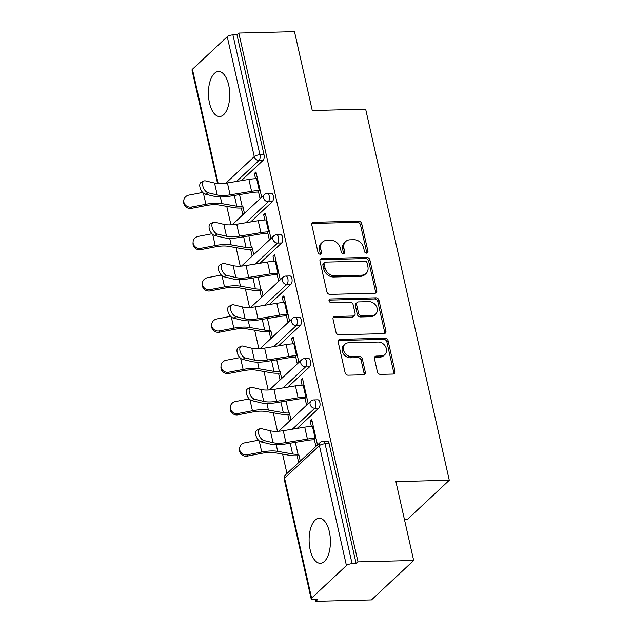 <?xml version="1.0" encoding="UTF-8"?>
<svg xmlns="http://www.w3.org/2000/svg" width="633" height="633" viewBox="0 0 633 633"><rect width="100%" height="100%" fill="white"/><g stroke="black" fill="none" stroke-linecap="round" stroke-linejoin="round"><path stroke-width="0.95" d="M366.602 253.168A1.986 1.614 46.9 0 0 367.939 251.301L361.72 223.702A2.833 2.303 46.9 0 0 358.634 221.162L313.723 222.302A2.833 2.303 46.9 0 0 312.378 222.824A2.833 2.303 46.9 0 0 311.816 224.96L318.035 252.567A1.986 1.614 46.9 0 0 321.524 252.48L320.725 248.904A9.068 7.367 46.9 0 1 322.514 242.075A9.068 7.367 46.9 0 1 326.834 240.39L330.576 240.295A9.068 7.367 46.9 0 1 340.435 248.405L341.242 251.981A1.986 1.614 46.9 0 0 344.732 251.887L343.925 248.318A9.068 7.367 46.9 0 1 345.721 241.489A9.068 7.367 46.9 0 1 350.041 239.804L353.784 239.709A9.068 7.367 46.9 0 1 363.643 247.82L364.442 251.388A1.986 1.614 46.9 0 0 366.602 253.168M366.729 253.16A1.986 1.614 46.9 0 0 366.705 252.456L360.486 224.85A2.833 2.303 46.9 0 0 357.408 222.318L312.496 223.449A2.833 2.303 46.9 0 0 311.895 223.544M320.322 254.331A1.986 1.614 46.9 0 0 320.298 253.627L319.491 250.051L320.725 248.904M343.529 253.746A1.986 1.614 46.9 0 0 343.505 253.042L342.698 249.465L343.925 248.318M329.366 531.831A22.519 10.658 -91.4 0 0 319.198 518.292A22.519 10.658 -91.4 0 0 310.17 549.768A22.519 10.658 -91.4 0 0 320.338 563.307A22.519 10.658 -91.4 0 0 329.366 531.831M228.679 85.036A22.519 10.658 -91.4 0 0 218.512 71.497A22.519 10.658 -91.4 0 0 209.483 102.973A22.519 10.658 -91.4 0 0 219.651 116.512A22.519 10.658 -91.4 0 0 228.679 85.036M377.41 371.848A2.833 2.303 46.9 0 0 380.496 374.38L393.093 374.063A2.833 2.303 46.9 0 0 394.446 373.533A2.833 2.303 46.9 0 0 395 371.397L388.092 340.744A2.833 2.303 46.9 0 0 385.014 338.204L340.103 339.343A2.833 2.303 46.9 0 0 338.75 339.874A2.833 2.303 46.9 0 0 338.188 342.002L345.096 372.663A2.833 2.303 46.9 0 0 348.182 375.195L363.397 374.815A2.833 2.303 46.9 0 0 364.75 374.285A2.833 2.303 46.9 0 0 365.312 372.149L362.353 359.03A2.833 2.303 46.9 0 0 359.275 356.498L351.726 356.688A7.58 6.156 46.9 0 1 344.289 352.035A7.58 6.156 46.9 0 1 344.985 344.202A7.58 6.156 46.9 0 1 348.593 342.785L378.162 342.042A7.58 6.156 46.9 0 1 385.6 346.694A7.58 6.156 46.9 0 1 384.904 354.527A7.58 6.156 46.9 0 1 381.295 355.936L376.366 356.062A2.833 2.303 46.9 0 0 375.013 356.593A2.833 2.303 46.9 0 0 374.459 358.721L377.41 371.848M238.823 33.058L294.495 31.65L312.267 110.53L365.652 109.177L449.28 480.273L395.902 481.618L413.673 560.498L358.001 561.906L238.823 33.058L236.979 34.783L232.912 34.886L259.934 154.792L264.001 154.689L236.979 34.783M374.886 293.261A2.833 2.303 46.9 0 0 376.231 292.731A2.833 2.303 46.9 0 0 376.793 290.602L369.886 259.941A2.833 2.303 46.9 0 0 366.808 257.409L321.888 258.541A2.833 2.303 46.9 0 0 320.543 259.071A2.833 2.303 46.9 0 0 319.981 261.207L326.889 291.86A2.833 2.303 46.9 0 0 329.975 294.4L374.886 293.261M378.993 300.343L385.901 331.004A2.833 2.303 46.9 0 1 385.339 333.132A2.833 2.303 46.9 0 1 383.986 333.662L339.074 334.794A2.833 2.303 46.9 0 1 335.996 332.262L333.037 319.143A2.833 2.303 46.9 0 1 333.599 317.006A2.833 2.303 46.9 0 1 334.944 316.476L353.167 316.017A2.833 2.303 46.9 0 0 354.512 315.495A2.833 2.303 46.9 0 0 355.073 313.359L353.111 304.655A2.833 2.303 46.9 0 0 350.033 302.123L331.067 302.598A1.986 1.614 46.9 0 1 330.244 298.966L375.907 297.811A2.833 2.303 46.9 0 1 378.993 300.343L377.759 301.49L384.666 332.151L385.901 331.004M404.495 519.78L407.066 519.717L449.28 480.273M217.562 183.507L192.005 70.105A4.328 1.48 -12.7 0 1 192.416 69.25L227.247 36.706A4.328 1.48 -12.7 0 1 232.912 34.886M413.673 560.498L371.46 599.942L315.788 601.35L315.408 599.68M358.001 561.906L356.157 563.631L352.09 563.734A4.328 1.48 167.3 0 0 346.433 565.554L311.602 598.098A4.328 1.48 167.3 0 0 311.191 598.953A4.328 1.48 167.3 0 0 313.564 599.728L317.631 599.625L315.788 601.35M286.971 473.5L282.603 454.106M277.468 431.31L273.298 412.811M268.163 390.015L263.993 371.524M258.857 348.728L254.688 330.228M249.552 307.432L245.382 288.941M240.247 266.145L236.077 247.645M230.942 224.85L226.772 206.358M256.294 173.402L254.371 173.458L255.969 171.962L261.635 197.108L260.036 198.604L258.232 190.604M241.3 208.028L242.803 214.698L244.409 213.202L242.906 206.532M254.371 173.458L255.55 178.696M318.882 408.127L314.815 408.23A4.328 2.049 88.6 0 0 315.764 402.541A4.328 2.049 -91.4 0 0 313.81 399.929L317.877 399.827A4.328 2.049 88.6 0 1 319.831 402.438A4.328 2.049 88.6 0 1 318.882 408.127L297.178 428.406M346.433 565.554L319.412 445.648A4.328 1.48 167.3 0 1 325.069 443.828A4.328 2.049 -91.4 0 0 323.115 441.225L327.182 441.122A4.328 2.049 88.6 0 1 329.136 443.725L325.069 443.828L352.09 563.734M356.157 563.631L329.136 443.725M264.001 154.689A4.328 2.049 88.6 0 1 263.043 160.378L241.347 180.658M287.833 414.48L289.336 421.159L290.935 419.663L289.431 412.993M302.076 385.149L300.897 379.911L302.495 378.415L308.168 403.561L306.562 405.057L304.766 397.057M300.271 325.544L296.204 325.647A4.328 2.049 88.6 0 0 297.154 319.958A4.328 2.049 -91.4 0 0 295.2 317.355L299.267 317.252A4.328 2.049 88.6 0 1 301.221 319.855A4.328 2.049 88.6 0 1 300.271 325.544L278.567 345.824M269.223 331.898L270.726 338.576L272.325 337.08L270.821 330.41M283.465 302.566L282.286 297.328L283.885 295.833L289.558 320.978L287.952 322.474L286.156 314.474M281.661 242.961L277.594 243.064A4.328 2.049 88.6 0 0 278.544 237.375A4.328 2.049 -91.4 0 0 276.589 234.772L280.656 234.669A4.328 2.049 88.6 0 1 282.611 237.272A4.328 2.049 88.6 0 1 281.661 242.961L259.957 263.241M250.605 249.315L252.116 255.993L253.714 254.498L252.211 247.827M264.855 219.983L263.676 214.745L265.274 213.25L270.94 238.396L269.341 239.891L267.537 231.892M272.348 201.674L268.281 201.777A4.328 2.049 88.6 0 0 269.239 196.08A4.328 2.049 -91.4 0 0 267.284 193.476L271.351 193.374A4.328 2.049 88.6 0 1 273.306 195.977A4.328 2.049 88.6 0 1 272.348 201.674L250.652 221.946M274.16 261.279L272.981 256.041L274.58 254.545L280.245 279.691L278.647 281.179L276.85 273.187M259.91 290.61L261.421 297.281L263.019 295.785L261.516 289.115M290.966 284.257L286.899 284.359A4.328 2.049 88.6 0 0 287.849 278.662A4.328 2.049 -91.4 0 0 285.894 276.059L289.961 275.956A4.328 2.049 88.6 0 1 291.916 278.56A4.328 2.049 88.6 0 1 290.966 284.257L269.262 304.528M292.77 343.861L291.591 338.623L293.19 337.128L298.863 362.274L297.257 363.761L295.461 355.77M278.528 373.193L280.031 379.863L281.63 378.368L280.126 371.698M309.577 366.839L305.51 366.942A4.328 2.049 88.6 0 0 306.459 361.245A4.328 2.049 -91.4 0 0 304.505 358.642L308.572 358.539A4.328 2.049 88.6 0 1 310.526 361.142A4.328 2.049 88.6 0 1 309.577 366.839L287.873 387.111M311.381 426.444L310.202 421.206L311.8 419.711L317.473 444.849L315.867 446.344L314.071 438.353M297.138 455.776L298.641 462.446L300.24 460.951L298.736 454.28M263.676 214.745L265.599 214.698M272.981 256.041L274.904 255.985M282.286 297.328L284.217 297.281M291.591 338.623L293.522 338.568M300.897 379.911L302.827 379.863M310.202 421.206L312.132 421.151M345.721 241.489L344.494 242.645A9.068 7.367 46.9 0 0 342.698 249.465M322.514 242.075L321.287 243.23A9.068 7.367 46.9 0 0 319.491 250.051M375.488 293.166A2.833 2.303 46.9 0 0 375.567 291.75L368.651 261.089A2.833 2.303 46.9 0 0 365.573 258.557L320.662 259.696A2.833 2.303 46.9 0 0 320.061 259.791M367.037 262.885A1.986 1.614 46.9 0 0 364.877 261.113L325.457 262.109A1.986 1.614 46.9 0 0 324.12 263.977L324.966 267.743A9.068 7.367 46.9 0 0 334.825 275.853L361.775 275.173A9.068 7.367 46.9 0 0 366.088 273.48A9.068 7.367 46.9 0 0 367.884 266.659L367.037 262.885M324.507 262.481L323.281 263.629A1.986 1.614 46.9 0 0 322.885 265.124L324.12 263.977M366.088 273.48L364.861 274.635A9.068 7.367 46.9 0 1 360.541 276.32L333.599 277.001A9.068 7.367 46.9 0 1 323.74 268.89L322.885 265.124M384.587 333.567A2.833 2.303 46.9 0 0 384.666 332.151M354.512 315.495L353.277 316.642A2.833 2.303 46.9 0 1 351.932 317.173L333.718 317.631A2.833 2.303 46.9 0 0 333.116 317.726M377.759 301.49A2.833 2.303 46.9 0 0 374.681 298.958L329.018 300.113A1.986 1.614 46.9 0 0 328.891 300.121M372.062 315.543A7.58 6.156 46.9 0 0 375.67 314.126A7.58 6.156 46.9 0 0 376.366 306.293A7.58 6.156 46.9 0 0 368.928 301.64L358.515 301.901A2.833 2.303 46.9 0 0 357.162 302.432A2.833 2.303 46.9 0 0 356.601 304.568L358.563 313.272A2.833 2.303 46.9 0 0 361.649 315.804L372.062 315.543L370.835 316.69A7.58 6.156 46.9 0 0 374.443 315.281L375.67 314.126M357.162 302.432L355.936 303.587A2.833 2.303 46.9 0 0 355.374 305.715L356.601 304.568M370.835 316.69L360.414 316.959A2.833 2.303 46.9 0 1 357.336 314.419L355.374 305.715M384.904 354.527L383.669 355.675A7.58 6.156 46.9 0 1 380.061 357.091L375.132 357.21A2.833 2.303 46.9 0 0 374.538 357.313M344.985 344.202L343.751 345.349A7.58 6.156 46.9 0 0 343.054 353.182A7.58 6.156 46.9 0 0 350.492 357.835L351.726 356.688M363.999 374.712A2.833 2.303 46.9 0 0 364.078 373.304L361.126 360.177A2.833 2.303 46.9 0 0 358.041 357.645L350.492 357.835M393.694 373.968A2.833 2.303 46.9 0 0 393.773 372.552L386.866 341.891A2.833 2.303 46.9 0 0 383.78 339.359L338.869 340.491A2.833 2.303 46.9 0 0 338.267 340.594M202.679 192.464L188.927 195.106A6.496 6.077 2.6 0 0 183.776 200.764A6.496 6.077 2.6 0 0 191.609 207.015L191.546 208.336L205.844 205.59A19.338 6.599 -12.7 0 1 213.78 204.696A19.338 6.599 -12.7 0 1 219.216 205.029L234.115 207.648A23.097 7.881 167.3 0 0 240.611 208.043L243.23 207.98M239.416 194.64A19.338 6.599 -12.7 0 0 239.527 194.64L242.21 206.548A19.338 6.599 -12.7 0 1 236.774 206.216L221.866 203.604A23.097 7.881 167.3 0 0 215.378 203.201A23.097 7.881 167.3 0 0 205.907 204.269L191.609 207.015M191.546 208.336A6.496 6.077 -177.4 0 1 183.72 202.085L183.776 200.764M257.473 178.633L256.634 178.656A23.097 7.881 -12.7 0 0 248.896 179.416L227.421 182.945A19.338 6.599 167.3 0 1 220.941 183.586A19.338 6.599 167.3 0 1 214.54 183.048L205.488 180.896A6.496 3.489 63.9 0 0 203.976 181.014A6.496 3.489 63.9 0 0 203.169 187.146A6.496 3.489 63.9 0 0 208.17 192.804L217.222 194.964A19.338 6.599 167.3 0 0 223.623 195.494A19.338 6.599 167.3 0 0 230.103 194.861L251.586 191.324A23.097 7.881 -12.7 0 1 259.316 190.565L260.163 190.541M258.557 192.036L257.718 192.06A19.338 6.599 167.3 0 0 251.238 192.693L229.755 196.23A23.097 7.881 -12.7 0 1 222.025 196.99A23.097 7.881 -12.7 0 1 214.381 196.349L205.329 194.196A6.496 3.489 -116.1 0 1 200.329 188.539A6.496 3.489 -116.1 0 1 201.128 182.407L203.976 181.014M211.984 233.759L198.232 236.394A6.496 6.077 2.6 0 0 193.081 242.059A6.496 6.077 2.6 0 0 200.914 248.31L200.851 249.631L215.149 246.886A19.338 6.599 -12.7 0 1 223.085 245.984A19.338 6.599 -12.7 0 1 228.521 246.324L243.42 248.935A23.097 7.881 167.3 0 0 249.916 249.339L252.535 249.267M248.722 235.935A19.338 6.599 -12.7 0 0 248.832 235.927L251.515 247.843A19.338 6.599 -12.7 0 1 246.079 247.503L231.172 244.892A23.097 7.881 167.3 0 0 224.683 244.488A23.097 7.881 167.3 0 0 215.212 245.564L200.914 248.31M200.851 249.631A6.496 6.077 -177.4 0 1 193.025 243.381L193.081 242.059M221.289 275.046L207.537 277.689A6.496 6.077 2.6 0 0 202.386 283.347A6.496 6.077 2.6 0 0 210.219 289.598L210.156 290.919L224.454 288.173A19.338 6.599 -12.7 0 1 232.39 287.279A19.338 6.599 -12.7 0 1 237.826 287.611L252.733 290.231A23.097 7.881 167.3 0 0 259.221 290.626L261.84 290.563M258.027 277.222A19.338 6.599 -12.7 0 0 258.137 277.222L260.82 289.131A19.338 6.599 -12.7 0 1 255.384 288.798L240.477 286.187A23.097 7.881 167.3 0 0 233.988 285.784A23.097 7.881 167.3 0 0 224.517 286.852L210.219 289.598M210.156 290.919A6.496 6.077 -177.4 0 1 202.331 284.668L202.386 283.347M230.594 316.342L216.842 318.977A6.496 6.077 2.6 0 0 211.691 324.642A6.496 6.077 2.6 0 0 219.524 330.893L219.461 332.214L233.759 329.469A19.338 6.599 -12.7 0 1 241.695 328.567A19.338 6.599 -12.7 0 1 247.131 328.907L262.038 331.518A23.097 7.881 167.3 0 0 268.527 331.921L271.146 331.85M267.332 318.518A19.338 6.599 -12.7 0 0 267.442 318.51L270.125 330.426A19.338 6.599 -12.7 0 1 264.689 330.086L249.782 327.475A23.097 7.881 167.3 0 0 243.294 327.071A23.097 7.881 167.3 0 0 233.822 328.147L219.524 330.893M219.461 332.214A6.496 6.077 -177.4 0 1 211.636 325.955L211.691 324.642M239.899 357.629L226.147 360.272A6.496 6.077 2.6 0 0 221.004 365.929A6.496 6.077 2.6 0 0 228.829 372.18L228.766 373.502L243.064 370.756A19.338 6.599 -12.7 0 1 251 369.862A19.338 6.599 -12.7 0 1 256.436 370.194L271.343 372.805A23.097 7.881 167.3 0 0 277.832 373.209L280.451 373.146M276.637 359.805A19.338 6.599 -12.7 0 0 276.748 359.805L279.43 371.713A19.338 6.599 -12.7 0 1 273.994 371.381L259.087 368.77A23.097 7.881 167.3 0 0 252.599 368.366A23.097 7.881 167.3 0 0 243.127 369.435L228.829 372.18M228.766 373.502A6.496 6.077 -177.4 0 1 220.941 367.251L221.004 365.929M249.204 398.925L235.452 401.559A6.496 6.077 2.6 0 0 230.309 407.225A6.496 6.077 2.6 0 0 238.135 413.476L238.079 414.797L252.369 412.051A19.338 6.599 -12.7 0 1 260.305 411.149A19.338 6.599 -12.7 0 1 265.741 411.49L280.648 414.101A23.097 7.881 167.3 0 0 287.137 414.504L289.756 414.433M285.942 401.1A19.338 6.599 -12.7 0 0 286.053 401.093L288.735 413.009A19.338 6.599 -12.7 0 1 283.299 412.669L268.392 410.057A23.097 7.881 167.3 0 0 261.904 409.654A23.097 7.881 167.3 0 0 252.432 410.73L238.135 413.476M238.079 414.797A6.496 6.077 -177.4 0 1 230.246 408.538L230.309 407.225M266.778 219.92L265.939 219.944A23.097 7.881 -12.7 0 0 258.201 220.703L236.726 224.24A19.338 6.599 167.3 0 1 230.246 224.873A19.338 6.599 167.3 0 1 223.845 224.343L214.793 222.183A6.496 3.489 63.9 0 0 213.281 222.31A6.496 3.489 63.9 0 0 212.474 228.434A6.496 3.489 63.9 0 0 217.475 234.099L226.527 236.251A19.338 6.599 167.3 0 0 232.928 236.789A19.338 6.599 167.3 0 0 239.409 236.149L260.891 232.62A23.097 7.881 -12.7 0 1 268.621 231.852L269.468 231.836M267.862 233.332L267.023 233.348A19.338 6.599 167.3 0 0 260.543 233.988L239.06 237.517A23.097 7.881 -12.7 0 1 231.33 238.285A23.097 7.881 -12.7 0 1 223.686 237.644L214.634 235.492A6.496 3.489 -116.1 0 1 209.634 229.826A6.496 3.489 -116.1 0 1 210.441 223.702L213.281 222.31M276.083 261.215L275.244 261.239A23.097 7.881 -12.7 0 0 267.506 261.999L246.031 265.528A19.338 6.599 167.3 0 1 239.551 266.169A19.338 6.599 167.3 0 1 233.15 265.631L224.098 263.478A6.496 3.489 63.9 0 0 222.587 263.597A6.496 3.489 63.9 0 0 221.779 269.729A6.496 3.489 63.9 0 0 226.78 275.387L235.832 277.547A19.338 6.599 167.3 0 0 242.233 278.077A19.338 6.599 167.3 0 0 248.714 277.444L270.196 273.907A23.097 7.881 -12.7 0 1 277.927 273.147L278.773 273.124M277.167 274.619L276.328 274.643A19.338 6.599 167.3 0 0 269.848 275.276L248.365 278.813A23.097 7.881 -12.7 0 1 240.635 279.572A23.097 7.881 -12.7 0 1 232.991 278.931L223.94 276.779A6.496 3.489 -116.1 0 1 218.939 271.122A6.496 3.489 -116.1 0 1 219.746 264.99L222.587 263.597M285.388 302.503L284.549 302.527A23.097 7.881 -12.7 0 0 276.819 303.286L255.336 306.823A19.338 6.599 167.3 0 1 248.856 307.456A19.338 6.599 167.3 0 1 242.455 306.926L233.403 304.766A6.496 3.489 63.9 0 0 231.892 304.892A6.496 3.489 63.9 0 0 231.085 311.017A6.496 3.489 63.9 0 0 236.085 316.682L245.137 318.834A19.338 6.599 167.3 0 0 251.538 319.372A19.338 6.599 167.3 0 0 258.019 318.731L279.501 315.202A23.097 7.881 -12.7 0 1 287.232 314.435L288.078 314.419M286.472 315.914L285.633 315.93A19.338 6.599 167.3 0 0 279.153 316.571L257.678 320.1A23.097 7.881 -12.7 0 1 249.94 320.868A23.097 7.881 -12.7 0 1 242.297 320.227L233.245 318.075A6.496 3.489 -116.1 0 1 228.244 312.409A6.496 3.489 -116.1 0 1 229.051 306.285L231.892 304.892M294.693 343.798L293.854 343.822A23.097 7.881 -12.7 0 0 286.124 344.581L264.641 348.11A19.338 6.599 167.3 0 1 258.161 348.751A19.338 6.599 167.3 0 1 251.76 348.213L242.708 346.061A6.496 3.489 63.9 0 0 241.197 346.18A6.496 3.489 63.9 0 0 240.39 352.312A6.496 3.489 63.9 0 0 245.39 357.969L254.442 360.13A19.338 6.599 167.3 0 0 260.843 360.66A19.338 6.599 167.3 0 0 267.324 360.027L288.806 356.49A23.097 7.881 -12.7 0 1 296.537 355.73L297.383 355.706M295.777 357.202L294.938 357.226A19.338 6.599 167.3 0 0 288.458 357.859L266.984 361.396A23.097 7.881 -12.7 0 1 259.245 362.155A23.097 7.881 -12.7 0 1 251.602 361.514L242.55 359.362A6.496 3.489 -116.1 0 1 237.549 353.705A6.496 3.489 -116.1 0 1 238.356 347.572L241.197 346.18M303.998 385.086L303.16 385.109A23.097 7.881 -12.7 0 0 295.429 385.869L273.947 389.406A19.338 6.599 167.3 0 1 267.466 390.039A19.338 6.599 167.3 0 1 261.065 389.509L252.013 387.349A6.496 3.489 63.9 0 0 250.502 387.475A6.496 3.489 63.9 0 0 249.695 393.599A6.496 3.489 63.9 0 0 254.695 399.265L263.747 401.417A19.338 6.599 167.3 0 0 270.149 401.955A19.338 6.599 167.3 0 0 276.629 401.314L298.111 397.785A23.097 7.881 -12.7 0 1 305.842 397.018L306.689 397.002M305.082 398.497L304.244 398.513A19.338 6.599 167.3 0 0 297.763 399.154L276.289 402.683A23.097 7.881 -12.7 0 1 268.55 403.45A23.097 7.881 -12.7 0 1 260.907 402.81L251.855 400.649A6.496 3.489 -116.1 0 1 246.854 394.992A6.496 3.489 -116.1 0 1 247.661 388.868L250.502 387.475M258.509 440.212L244.757 442.855A6.496 6.077 2.6 0 0 239.614 448.512A6.496 6.077 2.6 0 0 247.44 454.763L247.384 456.084L261.674 453.339A19.338 6.599 -12.7 0 1 269.611 452.445A19.338 6.599 -12.7 0 1 275.046 452.777L289.954 455.388A23.097 7.881 167.3 0 0 296.442 455.792L299.061 455.728M295.247 442.388A19.338 6.599 -12.7 0 0 295.358 442.388L298.04 454.296A19.338 6.599 -12.7 0 1 292.604 453.964L277.697 451.353A23.097 7.881 167.3 0 0 271.209 450.949A23.097 7.881 167.3 0 0 261.738 452.017L247.44 454.763M247.384 456.084A6.496 6.077 -177.4 0 1 239.551 449.834L239.614 448.512M313.311 426.381L312.465 426.405A23.097 7.881 -12.7 0 0 304.734 427.164L283.252 430.693A19.338 6.599 167.3 0 1 276.771 431.334A19.338 6.599 167.3 0 1 270.37 430.796L261.318 428.644A6.496 3.489 63.9 0 0 259.807 428.763A6.496 3.489 63.9 0 0 259 434.895A6.496 3.489 63.9 0 0 264.001 440.552L273.052 442.712A19.338 6.599 167.3 0 0 279.454 443.242A19.338 6.599 167.3 0 0 285.934 442.609L307.416 439.073A23.097 7.881 -12.7 0 1 315.147 438.313L315.994 438.289M314.395 439.785L313.549 439.808A19.338 6.599 167.3 0 0 307.068 440.441L285.594 443.978A23.097 7.881 -12.7 0 1 277.855 444.738A23.097 7.881 -12.7 0 1 270.212 444.097L261.16 441.945A6.496 3.489 -116.1 0 1 256.159 436.287A6.496 3.489 -116.1 0 1 256.966 430.155L259.807 428.763M366.705 252.456L367.939 251.301M320.298 253.627L321.524 252.48M343.505 253.042L344.732 251.887M192.416 69.25L218.179 183.546M225.831 183.182L254.268 156.612L227.247 36.706M263.043 160.378L258.976 160.481A4.328 3.513 46.9 0 1 254.268 156.612A4.328 1.48 -12.7 0 1 259.934 154.792A4.328 2.049 88.6 0 1 258.976 160.481L236.544 181.449M323.115 441.225A4.328 4.328 0 0 0 320.266 442.388A4.328 3.513 -133.1 0 0 319.412 445.648L284.581 478.192L311.602 598.098M320.266 442.388L285.436 474.932A4.328 3.513 -133.1 0 0 284.581 478.192A4.328 1.48 167.3 0 0 284.17 479.054L311.191 598.953M245.849 222.737L268.281 201.777A4.328 3.513 46.9 0 1 263.573 197.9A4.328 3.513 -133.1 0 1 264.436 194.64L232.176 224.778M276.589 234.772A4.328 4.328 0 0 0 273.741 235.935A4.328 3.513 -133.1 0 0 272.886 239.195A4.328 3.513 46.9 0 0 277.594 243.064L255.154 264.032M285.894 276.059A4.328 4.328 0 0 0 283.046 277.222A4.328 3.513 -133.1 0 0 282.191 280.482A4.328 3.513 46.9 0 0 286.899 284.359L264.459 305.32M295.2 317.355A4.328 4.328 0 0 0 292.351 318.518A4.328 3.513 -133.1 0 0 291.496 321.778A4.328 3.513 46.9 0 0 296.204 325.647L273.765 346.615M304.505 358.642A4.328 4.328 0 0 0 301.656 359.805A4.328 3.513 -133.1 0 0 300.802 363.065A4.328 3.513 46.9 0 0 305.51 366.942L283.07 387.902M313.81 399.929A4.328 4.328 0 0 0 310.961 401.1A4.328 3.513 -133.1 0 0 310.107 404.36A4.328 3.513 46.9 0 0 314.815 408.23L292.375 429.19M312.496 223.449L313.723 222.302M357.408 222.318L358.634 221.162M360.486 224.85L361.72 223.702M320.662 259.696L321.888 258.541M365.573 258.557L366.808 257.409M368.651 261.089L369.886 259.941M375.567 291.75L376.793 290.602M323.74 268.89L324.966 267.743M333.599 277.001L334.825 275.853M360.541 276.32L361.775 275.173M333.718 317.631L334.944 316.476M351.932 317.173L353.167 316.017M329.018 300.113L330.244 298.966M374.681 298.958L375.907 297.811M357.336 314.419L358.563 313.272M360.414 316.959L361.649 315.804M375.132 357.21L376.366 356.062M380.061 357.091L381.295 355.936M358.041 357.645L359.275 356.498M361.126 360.177L362.353 359.03M364.078 373.304L365.312 372.149M338.869 340.491L340.103 339.343M383.78 339.359L385.014 338.204M386.866 341.891L388.092 340.744M393.773 372.552L395 371.397M205.907 204.269L203.399 193.144M236.774 206.216L234.352 195.47M221.866 203.604L220.379 196.998M227.421 182.945L230.103 194.861M208.17 192.804L205.329 194.196M214.54 183.048L217.222 194.964M248.896 179.416L251.586 191.324M256.634 178.656L259.316 190.565M215.212 245.564L212.704 234.439M246.079 247.503L243.658 236.766M231.172 244.892L229.684 238.293M224.517 286.852L222.009 275.727M255.384 288.798L252.963 278.053M240.477 286.187L238.989 279.58M233.822 328.147L231.314 317.022M264.689 330.086L262.268 319.349M249.782 327.475L248.294 320.876M243.127 369.435L240.619 358.31M273.994 371.381L271.573 360.636M259.087 368.77L257.599 362.163M252.432 410.73L249.924 399.605M283.299 412.669L280.878 401.931M268.392 410.057L266.904 403.458M236.726 224.24L239.409 236.149M217.475 234.099L214.634 235.492M223.845 224.343L226.527 236.251M258.201 220.703L260.891 232.62M265.939 219.944L268.621 231.852M246.031 265.528L248.714 277.444M226.78 275.387L223.94 276.779M233.15 265.631L235.832 277.547M267.506 261.999L270.196 273.907M275.244 261.239L277.927 273.147M255.336 306.823L258.019 318.731M236.085 316.682L233.245 318.075M242.455 306.926L245.137 318.834M276.819 303.286L279.501 315.202M284.549 302.527L287.232 314.435M264.641 348.11L267.324 360.027M245.39 357.969L242.55 359.362M251.76 348.213L254.442 360.13M286.124 344.581L288.806 356.49M293.854 343.822L296.537 355.73M273.947 389.406L276.629 401.314M254.695 399.265L251.855 400.649M261.065 389.509L263.747 401.417M295.429 385.869L298.111 397.785M303.16 385.109L305.842 397.018M261.738 452.017L259.229 440.892M292.604 453.964L290.183 443.219M277.697 451.353L276.217 444.746M283.252 430.693L285.934 442.609M264.001 440.552L261.16 441.945M270.37 430.796L273.052 442.712M304.734 427.164L307.416 439.073M312.465 426.405L315.147 438.313M267.284 193.476A4.328 4.328 0 0 0 264.436 194.64M273.741 235.935L241.482 266.074M283.046 277.222L250.787 307.361M292.351 318.518L260.092 348.656M301.656 359.805L269.397 389.944M310.961 401.1L278.702 431.239M285.436 474.932A4.328 4.328 0 0 0 284.17 479.054"/></g></svg>
